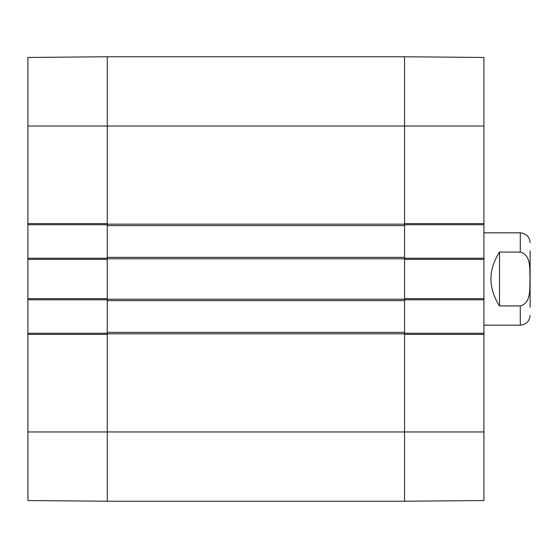 <?xml version="1.0" encoding="UTF-8"?>
<svg xmlns="http://www.w3.org/2000/svg" width="558" height="558" viewBox="0 0 558 558"><rect width="100%" height="100%" fill="white"/><g stroke="black" fill="none" stroke-linecap="round" stroke-linejoin="round"><path stroke-width="0.84" d="M27.9 431.969L27.9 500.547L107.269 501.237L107.269 334.416L27.9 334.416L27.9 431.969L107.269 431.969L107.269 501.237L404.55 501.237L483.919 500.547L483.919 333.259L404.55 333.259M107.269 333.259L27.9 333.259L27.9 334.416M27.9 333.259L27.9 299.779L107.269 299.779M107.269 258.221L27.9 258.221L27.9 299.779M27.9 258.221L27.9 224.741L107.269 224.741M27.9 223.584L107.269 223.584L107.269 56.763L27.9 57.453L27.9 224.741M27.9 298.628L107.269 298.628L107.269 259.372L27.9 259.372M483.919 126.031L483.919 57.453L404.55 56.763L404.55 223.584L483.919 223.584L483.919 126.031L404.55 126.031L404.55 56.763L107.269 56.763L107.269 257.357L404.55 257.357L404.55 126.031L27.9 126.031M404.55 224.741L483.919 224.741L483.919 223.584M483.919 224.741L483.919 258.221L404.55 258.221M404.55 299.779L483.919 299.779L483.919 258.221M483.919 299.779L483.919 333.259M483.919 334.416L404.55 334.416L404.55 501.237L404.55 257.357M483.919 259.372L404.55 259.372L404.55 298.628L483.919 298.628M530.1 307.214L530.1 250.786M499.508 252.076L520.286 252.076C531.509 254.943 529.535 269.891 530.03 279C529.535 288.109 531.509 303.057 520.286 305.924L499.508 305.924C488.069 287.977 488.069 270.023 499.508 252.076L499.508 305.924M520.286 305.924L520.286 325.181L483.919 325.181M107.269 257.357L107.269 431.969L483.919 431.969M107.269 332.394L404.55 332.394M107.269 300.643L404.55 300.643M107.269 225.606L404.55 225.606M520.286 252.076L520.286 232.819C526.25 233.404 529.521 236.676 530.1 242.632M107.269 333.837L404.55 333.837M107.269 299.207L404.55 299.207M107.269 258.793L404.55 258.793M107.269 224.163L404.55 224.163M520.286 325.181C526.25 324.596 529.521 321.324 530.1 315.368M520.286 232.819L483.919 232.819"/></g></svg>

